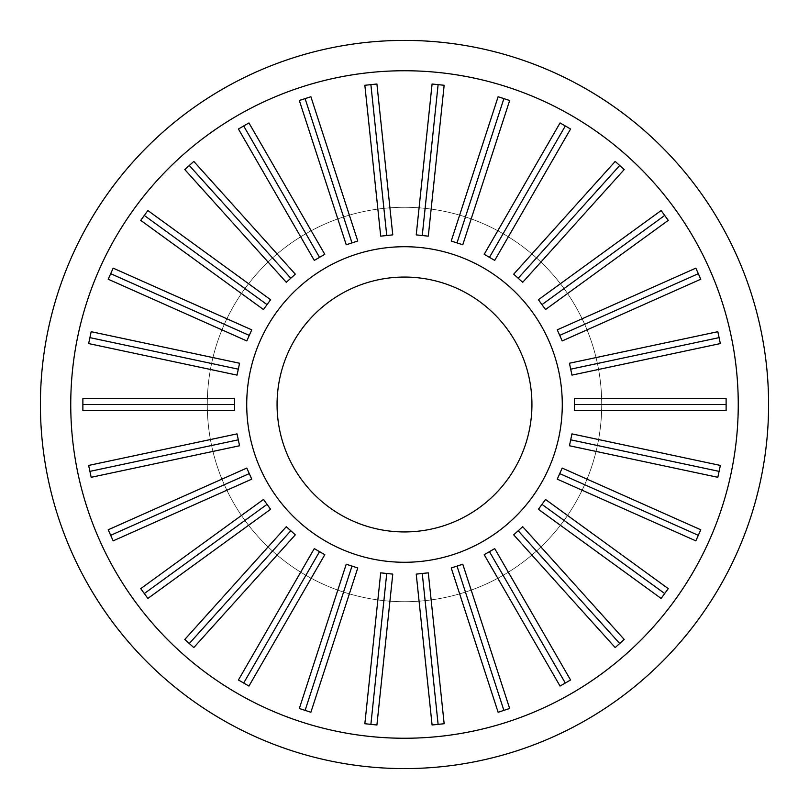 <?xml version="1.0" encoding="UTF-8"?>
<svg xmlns="http://www.w3.org/2000/svg" width="809" height="809" viewBox="0 0 809 809"><rect width="100%" height="100%" fill="white"/><g stroke="black" fill="none" stroke-linecap="round" stroke-linejoin="round"><path stroke-width="0.61" stroke-dasharray="4.04 3.03" d="M42.402 366.437A364.101 364.101 0 0 0 366.437 766.598A364.101 364.101 0 0 0 766.598 442.563A364.101 364.101 0 0 0 442.563 42.402A364.101 364.101 0 0 0 42.402 366.437M208.358 383.881A197.224 197.224 0 0 1 425.119 208.358A197.224 197.224 0 0 1 600.642 425.119A197.224 197.224 0 0 1 383.881 600.642A197.224 197.224 0 0 1 208.358 383.881A197.224 197.224 0 0 0 383.881 600.642A197.224 197.224 0 0 0 600.642 425.119A197.224 197.224 0 0 0 425.119 208.358A197.224 197.224 0 0 0 208.358 383.881M380.705 236.157L392.769 234.883M376.913 84.005L364.849 85.279M248.95 122.938L238.433 129.005M314.286 260.387L324.803 254.319M193.806 161.426L184.786 169.546M286.295 282.29L295.315 274.17M263.471 309.534L270.6 299.714M147.875 210.552L140.736 220.361M108.214 529.774L113.159 540.857M251.751 479.15L246.806 468.067M140.736 588.639L147.875 598.448M270.6 509.286L263.471 499.466M295.315 534.83L286.295 526.71M184.786 639.454L193.806 647.574M299.34 708.502L310.889 712.254M357.77 567.969L346.222 564.217M364.849 723.721L376.913 724.995M392.769 574.117L380.705 572.843M428.295 572.843L416.231 574.117M432.087 724.995L444.151 723.721M560.05 686.062L570.567 679.995M494.714 548.613L484.197 554.681M615.194 647.574L624.214 639.454M522.705 526.71L513.685 534.83M545.529 499.466L538.4 509.286M661.125 598.448L668.264 588.639M700.786 279.226L695.841 268.143M557.249 329.85L562.194 340.933M668.264 220.361L661.125 210.552M538.4 299.714L545.529 309.534M513.685 274.17L522.705 282.29M624.214 169.546L615.194 161.426M509.66 100.498L498.111 96.746M451.23 241.031L462.778 244.783M444.151 85.279L432.087 84.005M416.231 234.883L428.295 236.157M570.567 129.005L560.05 122.938M484.197 254.319L494.714 260.387M720.354 343.572L717.826 331.7M569.435 363.241L571.963 375.113M574.41 398.433L574.41 410.567M726.118 410.567L726.118 398.433M571.963 433.887L569.435 445.759M717.826 477.3L720.354 465.428M562.194 468.067L557.249 479.15M695.841 540.857L700.786 529.774M498.111 712.254L509.66 708.502M462.778 564.217L451.23 567.969M238.433 679.995L248.95 686.062M324.803 554.681L314.286 548.613M88.646 465.428L91.174 477.3M239.565 445.759L237.037 433.887M234.59 410.567L234.59 398.433M82.882 398.433L82.882 410.567M237.037 375.113L239.565 363.241M91.174 331.7L88.646 343.572M246.806 340.933L251.751 329.85M113.159 268.143L108.214 279.226M310.889 96.746L299.34 100.498M346.222 244.783L357.77 241.031M391.182 531.24A127.438 127.438 0 0 1 277.76 391.182A127.438 127.438 0 0 1 417.818 277.76A127.438 127.438 0 0 1 531.24 417.818A127.438 127.438 0 0 1 391.182 531.24"/><path stroke-width="1.21" d="M766.598 442.563A364.101 364.101 0 0 1 366.437 766.598A364.101 364.101 0 0 1 42.402 366.437A364.101 364.101 0 0 1 442.563 42.402A364.101 364.101 0 0 1 766.598 442.563M736.423 439.388A333.753 333.753 0 0 1 369.612 736.423A333.753 333.753 0 0 1 72.577 369.612A333.753 333.753 0 0 1 439.388 72.577A333.753 333.753 0 0 1 736.423 439.388M420.993 247.584A157.775 157.775 0 0 0 247.584 388.007A157.775 157.775 0 0 0 388.007 561.416A157.775 157.775 0 0 0 561.416 420.993A157.775 157.775 0 0 0 420.993 247.584M364.849 85.279L380.705 236.157L392.769 234.883L376.913 84.005L364.849 85.279M324.803 254.319L248.95 122.938L243.691 125.971L319.545 257.353L324.803 254.319M243.691 125.971L238.433 129.005L314.286 260.387L319.545 257.353M295.315 274.17L193.806 161.426L189.296 165.491L290.805 278.235L295.315 274.17M189.296 165.491L184.786 169.546L286.295 282.29L290.805 278.235M140.736 220.361L263.471 309.534L270.6 299.714L147.875 210.552L140.736 220.361M246.806 468.067L108.214 529.774L110.681 535.315L249.273 473.609L246.806 468.067M110.681 535.315L113.159 540.857L251.751 479.15L249.273 473.609M263.471 499.466L140.736 588.639L144.305 593.543L267.041 504.371L263.471 499.466M144.305 593.543L147.875 598.448L270.6 509.286L267.041 504.371M193.806 647.574L295.315 534.83L286.295 526.71L184.786 639.454L193.806 647.574M346.222 564.217L299.34 708.502L305.114 710.383L351.996 566.098L346.222 564.217M305.114 710.383L310.889 712.254L357.77 567.969L351.996 566.098M380.705 572.843L364.849 723.721L370.886 724.358L386.742 573.48L380.705 572.843M370.886 724.358L376.913 724.995L392.769 574.117L386.742 573.48M444.151 723.721L428.295 572.843L416.231 574.117L432.087 724.995L444.151 723.721M484.197 554.681L560.05 686.062L565.309 683.029L489.455 551.647L484.197 554.681M565.309 683.029L570.567 679.995L494.714 548.613L489.455 551.647M513.685 534.83L615.194 647.574L619.704 643.509L518.195 530.765L513.685 534.83M619.704 643.509L624.214 639.454L522.705 526.71L518.195 530.765M668.264 588.639L545.529 499.466L538.4 509.286L661.125 598.448L668.264 588.639M562.194 340.933L700.786 279.226L698.319 273.685L559.727 335.391L562.194 340.933M698.319 273.685L695.841 268.143L557.249 329.85L559.727 335.391M545.529 309.534L668.264 220.361L664.695 215.457L541.959 304.629L545.529 309.534M664.695 215.457L661.125 210.552L538.4 299.714L541.959 304.629M615.194 161.426L513.685 274.17L522.705 282.29L624.214 169.546L615.194 161.426M462.778 244.783L509.66 100.498L503.886 98.617L457.004 242.902L462.778 244.783M503.886 98.617L498.111 96.746L451.23 241.031L457.004 242.902M428.295 236.157L444.151 85.279L438.114 84.642L422.258 235.52L428.295 236.157M438.114 84.642L432.087 84.005L416.231 234.883L422.258 235.52M494.714 260.387L570.567 129.005L565.309 125.971L489.455 257.353L494.714 260.387M565.309 125.971L560.05 122.938L484.197 254.319L489.455 257.353M571.963 375.113L720.354 343.572L719.09 337.636L570.699 369.177L571.963 375.113M719.09 337.636L717.826 331.7L569.435 363.241L570.699 369.177M726.118 398.433L574.41 398.433L574.41 410.567L726.118 410.567L726.118 398.433M720.354 465.428L571.963 433.887L569.435 445.759L717.826 477.3L720.354 465.428M700.786 529.774L562.194 468.067L557.249 479.15L695.841 540.857L700.786 529.774M451.23 567.969L498.111 712.254L503.886 710.383L457.004 566.098L451.23 567.969M503.886 710.383L509.66 708.502L462.778 564.217L457.004 566.098M314.286 548.613L238.433 679.995L243.691 683.029L319.545 551.647L314.286 548.613M243.691 683.029L248.95 686.062L324.803 554.681L319.545 551.647M237.037 433.887L88.646 465.428L89.91 471.364L238.301 439.823L237.037 433.887M89.91 471.364L91.174 477.3L239.565 445.759L238.301 439.823M82.882 410.567L234.59 410.567L234.59 398.433L82.882 398.433L82.882 410.567M88.646 343.572L237.037 375.113L239.565 363.241L91.174 331.7L88.646 343.572M108.214 279.226L246.806 340.933L251.751 329.85L113.159 268.143L108.214 279.226M357.77 241.031L310.889 96.746L305.114 98.617L351.996 242.902L357.77 241.031M305.114 98.617L299.34 100.498L346.222 244.783L351.996 242.902M417.818 277.76A127.438 127.438 0 0 0 277.76 391.182A127.438 127.438 0 0 0 391.182 531.24A127.438 127.438 0 0 0 531.24 417.818A127.438 127.438 0 0 0 417.818 277.76M370.886 84.642L386.742 235.52M144.305 215.457L267.041 304.629M189.296 643.509L290.805 530.765M438.114 724.358L422.258 573.48M664.695 593.543L541.959 504.371M619.704 165.491L518.195 278.235M726.118 404.5L574.41 404.5M719.09 471.364L570.699 439.823M698.319 535.315L559.727 473.609M82.882 404.5L234.59 404.5M89.91 337.636L238.301 369.177M110.681 273.685L249.273 335.391"/></g></svg>
